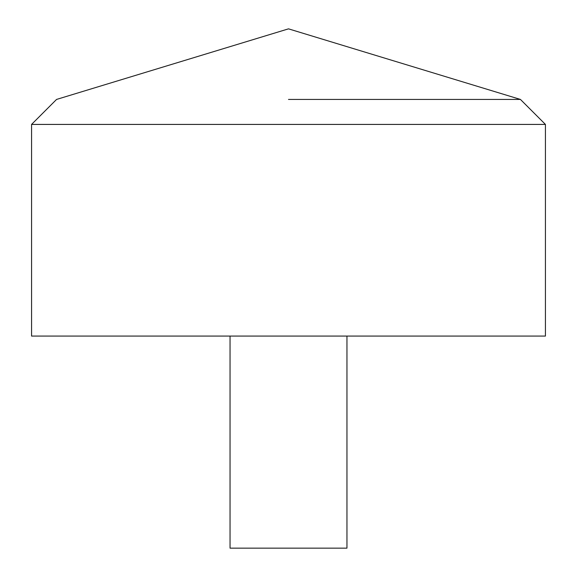 <?xml version="1.0" encoding="UTF-8"?>
<svg xmlns="http://www.w3.org/2000/svg" width="577" height="577" viewBox="0 0 577 577"><rect width="100%" height="100%" fill="white"/><g stroke="black" fill="none" stroke-linecap="round" stroke-linejoin="round"><path stroke-width="0.87" d="M545.431 336.081L31.569 336.081L31.569 124.423L545.431 124.423L545.431 336.081M288.5 99.432L520.44 99.432L288.5 99.432M346.957 336.081L346.957 548.15L230.043 548.15L230.043 336.081M545.431 124.423L520.44 99.432L288.5 28.85L56.56 99.432L31.569 124.423"/></g></svg>
